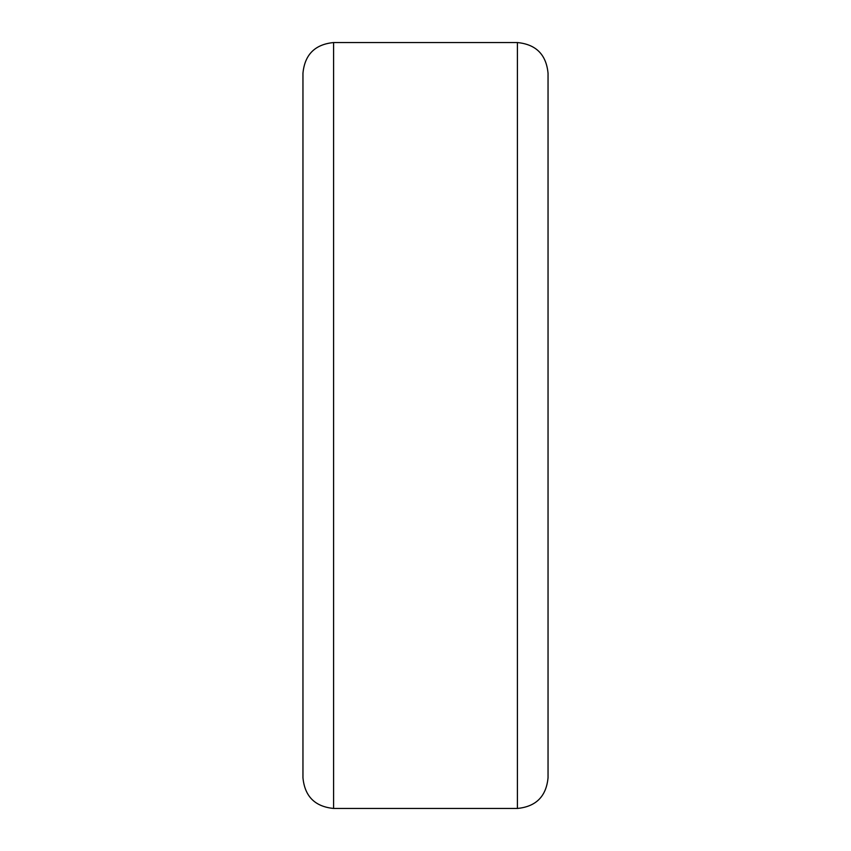 <?xml version="1.0" encoding="UTF-8"?>
<svg xmlns="http://www.w3.org/2000/svg" width="851" height="851" viewBox="0 0 851 851"><rect width="100%" height="100%" fill="white"/><g stroke="black" fill="none" stroke-linecap="round" stroke-linejoin="round"><path stroke-width="1.28" d="M548.044 73.186L548.044 777.814C546.225 796.419 536.013 806.631 517.408 808.45L517.408 42.55C536.013 44.369 546.225 54.581 548.044 73.186M302.956 425.5L302.956 73.186C304.775 54.581 314.987 44.369 333.592 42.55L333.592 808.45C314.987 806.631 304.775 796.419 302.956 777.814L302.956 425.5M517.408 42.55L333.592 42.55M517.408 808.45L333.592 808.45"/></g></svg>
